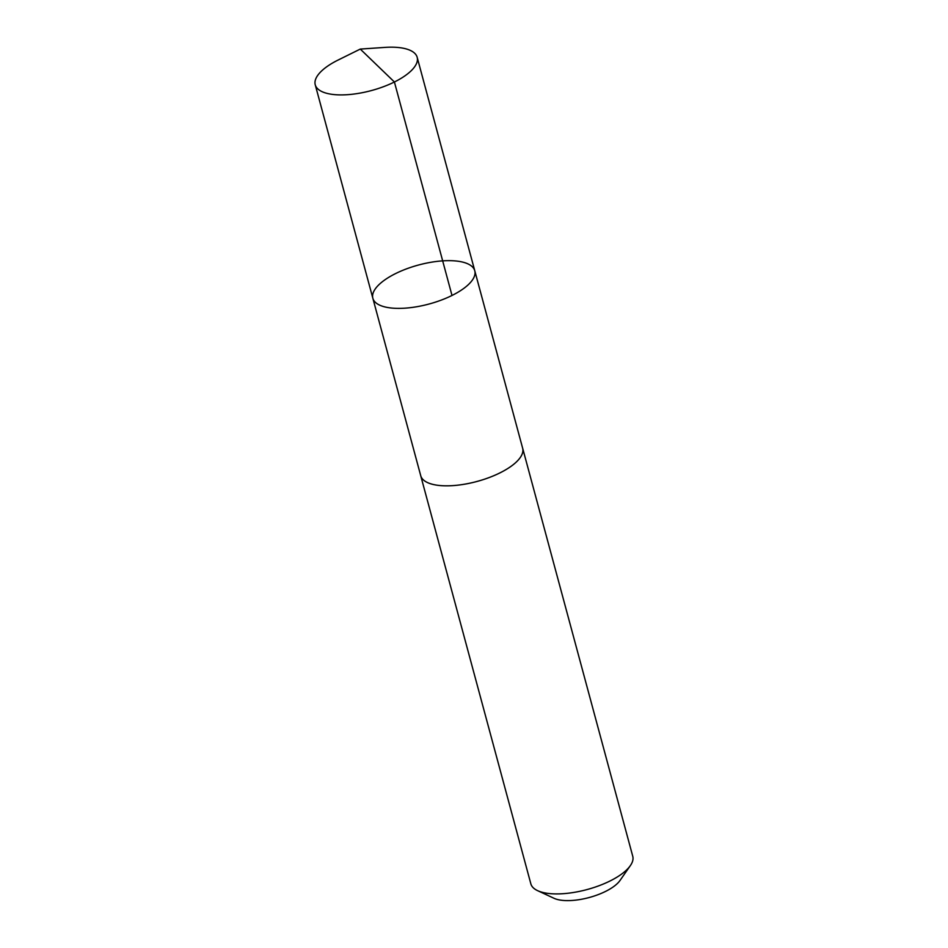 <?xml version="1.0" encoding="UTF-8"?>
<svg xmlns="http://www.w3.org/2000/svg" width="948" height="948" viewBox="0 0 948 948"><rect width="100%" height="100%" fill="white"/><g stroke="black" fill="none" stroke-linecap="round" stroke-linejoin="round"><path stroke-width="1.42" d="M522.538 447.847A52.792 20.204 164.9 0 1 522.656 448.214A52.78 20.192 164.9 0 1 496.017 474.735A52.78 20.192 164.9 0 1 439.327 485.471A52.78 20.192 164.9 0 1 420.734 475.718L372.848 298.264A52.78 20.204 -15.1 0 0 391.441 308.029A52.78 20.204 -15.1 0 0 448.143 297.281A52.78 20.204 -15.1 0 0 474.77 270.773A52.78 20.204 -15.1 0 0 418.542 265.013A52.78 20.204 -15.1 0 0 372.848 298.264A52.78 20.204 -15.1 0 0 391.441 308.029A52.78 20.204 -15.1 0 0 448.143 297.281A52.78 20.204 -15.1 0 0 474.77 270.773L417.167 57.295A52.792 20.204 164.9 0 1 390.54 83.815A52.792 20.204 164.9 0 1 333.838 94.551A52.792 20.204 164.9 0 1 315.246 84.799A52.792 20.204 164.9 0 1 338.128 60.032L360.276 49.083L384.935 47.4A52.792 20.204 164.9 0 1 398.575 47.53A52.792 20.204 164.9 0 1 417.167 57.295M474.77 270.773L522.644 448.226A52.792 20.204 164.9 0 1 476.951 481.477A52.792 20.204 164.9 0 1 420.722 475.718A52.792 20.204 164.9 0 1 420.628 475.339M522.656 448.214L632.754 856.293A52.792 20.204 164.9 0 1 630.361 865.607A52.792 20.204 164.9 0 1 587.061 889.556A52.792 20.204 164.9 0 1 537.587 890.646A52.792 20.204 164.9 0 1 530.833 883.797L420.722 475.718M630.361 865.607L620.004 880.479A37.553 14.374 164.9 0 1 589.206 897.519A37.553 14.374 164.9 0 1 554.011 898.289L537.587 890.646M452.006 295.468L394.404 81.99L360.276 49.083M372.848 298.264L315.246 84.799"/></g></svg>
